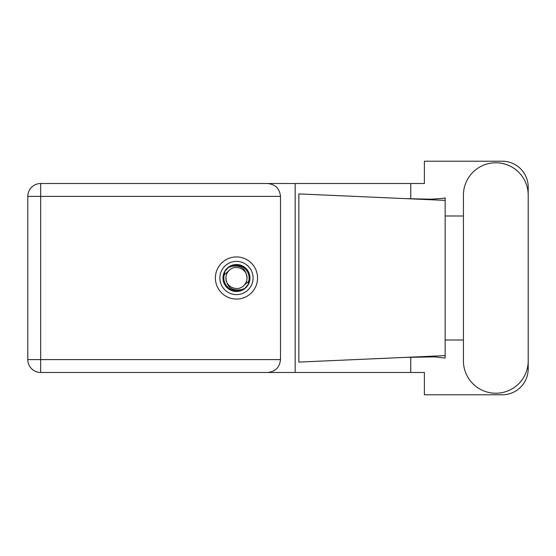 <?xml version="1.0" encoding="UTF-8"?>
<svg xmlns="http://www.w3.org/2000/svg" width="556" height="556" viewBox="0 0 556 556"><rect width="100%" height="100%" fill="white"/><g stroke="black" fill="none" stroke-linecap="round" stroke-linejoin="round"><path stroke-width="0.83" d="M219.863 278A16.61 16.61 0 0 0 236.474 294.61A16.61 16.61 0 0 0 253.084 278A16.61 16.61 0 0 0 236.474 261.389A16.61 16.61 0 0 0 219.863 278M222.977 278A13.497 13.497 0 0 0 236.474 291.497A13.497 13.497 0 0 0 249.971 278A13.497 13.497 0 0 0 236.474 264.503A13.497 13.497 0 0 0 222.977 278M224.276 274.789L229.023 270.55A10.536 10.536 0 0 0 225.938 278C226.917 287.389 232.109 291.247 241.512 289.565L244.696 288.515L248.136 284.491L248.671 281.211A12.614 12.614 0 0 0 231.435 266.435L228.252 267.485L224.812 271.509L224.276 274.789A12.614 12.614 0 0 0 241.512 289.565M229.023 270.55C235.056 263.822 247.496 268.979 247.01 278C246.023 268.611 240.831 264.753 231.435 266.435M248.671 281.211L243.924 285.45A10.536 10.536 0 0 0 247.01 278M243.924 285.45C237.885 292.178 225.451 287.021 225.938 278M463.419 360.844A32.394 32.394 0 0 0 495.806 393.238A32.394 32.394 0 0 0 528.2 360.844L528.2 195.156A32.394 32.394 0 0 0 495.806 162.762A32.394 32.394 0 0 0 463.419 195.156L463.419 360.844M236.474 256.928A21.072 21.072 0 0 0 215.401 278A21.072 21.072 0 0 0 236.474 299.072A21.072 21.072 0 0 0 257.546 278A21.072 21.072 0 0 0 236.474 256.928M40.671 372.471A12.871 12.871 0 0 1 27.8 359.6L27.8 196.4A12.871 12.871 0 0 1 40.671 183.529L267.617 183.529C275.38 184.342 279.675 188.637 280.495 196.4L280.495 359.6C279.675 367.363 275.38 371.658 267.617 372.471L40.671 372.471L40.671 359.6L280.495 359.6M528.2 215.999L528.2 187.157A25.951 25.951 0 0 0 502.249 161.205L424.381 161.205L424.381 183.529L267.617 183.529M528.2 340.001L528.2 368.843A25.951 25.951 0 0 1 502.249 394.795L424.381 394.795L424.381 372.471L267.617 372.471M463.419 340.001L445.147 340.001L445.147 358.092L434.618 356.862L404.733 357.411L445.147 355.625L445.147 200.375L445.147 215.999L463.419 215.999M410.766 357.16L410.766 372.471M410.766 183.529L410.766 198.84M442.917 198.388L445.147 197.908L445.147 200.375L404.733 198.589L430.678 199.215L442.917 198.388M404.733 357.411L298.843 362.095L298.843 193.905L404.733 198.589M295.173 183.529L295.173 372.471M445.147 341.12L445.147 214.88M280.495 196.4L40.671 196.4L40.671 359.6L27.8 359.6M27.8 196.4L40.671 196.4L40.671 183.529"/></g></svg>
